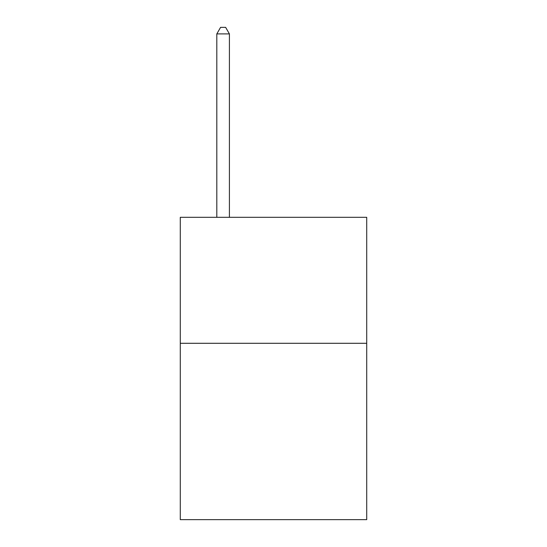 <?xml version="1.0" encoding="UTF-8"?>
<svg xmlns="http://www.w3.org/2000/svg" width="547" height="547" viewBox="0 0 547 547"><rect width="100%" height="100%" fill="white"/><g stroke="black" fill="none" stroke-linecap="round" stroke-linejoin="round"><path stroke-width="0.82" d="M366.722 343.29L366.722 519.65L180.278 519.65L180.278 217.316L366.722 217.316L366.722 343.29L180.278 343.29M229.412 217.316L229.412 33.9L216.81 33.9L216.81 217.316M216.81 33.9L220.591 27.35L225.631 27.35L229.412 33.9"/></g></svg>
